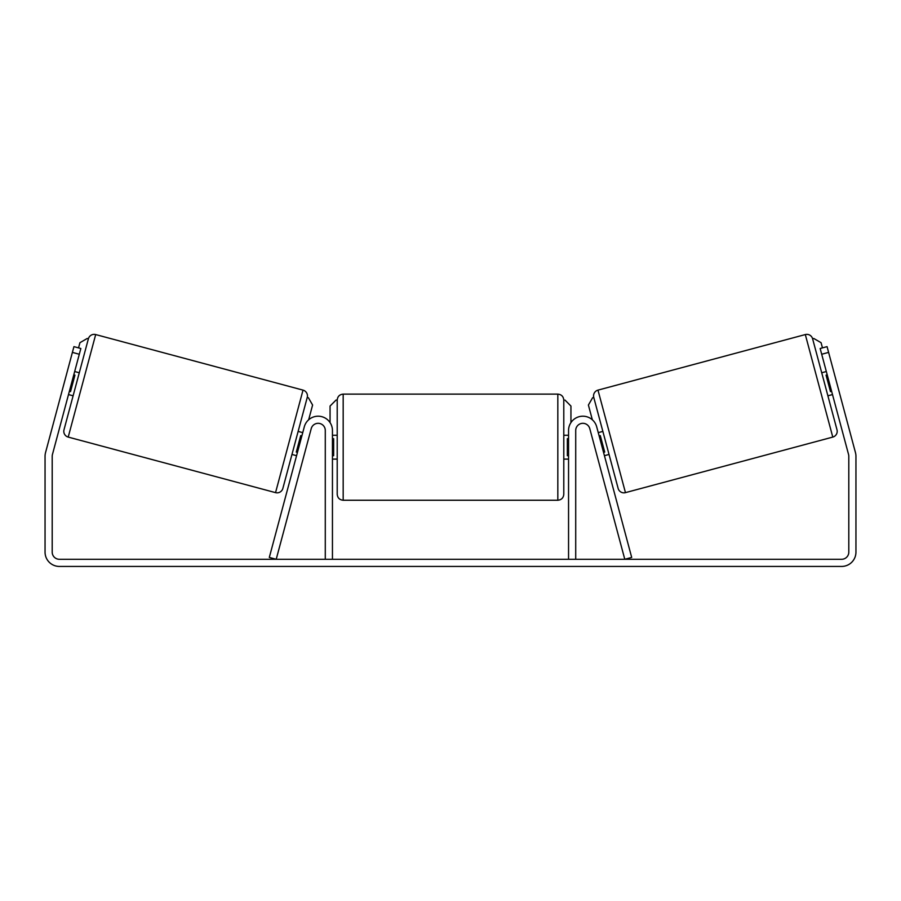 <?xml version="1.0" encoding="UTF-8"?>
<svg xmlns="http://www.w3.org/2000/svg" width="901" height="901" viewBox="0 0 901 901"><rect width="100%" height="100%" fill="white"/><g stroke="black" fill="none" stroke-linecap="round" stroke-linejoin="round"><path stroke-width="1.35" d="M269.309 557.426L304.313 426.781A14.315 14.315 0 0 1 332.446 430.487L332.446 559.284L325.284 559.284L325.284 430.487A7.152 7.152 0 0 0 311.217 428.639L276.213 559.284L269.309 557.426M631.691 557.426L596.687 426.781A14.315 14.315 0 0 0 568.554 430.487L568.554 559.284L575.716 559.284L575.716 430.487A7.152 7.152 0 0 1 589.783 428.639L624.787 559.284L631.691 557.426M625.452 492.633L597.982 390.122L805.314 334.564A5.958 5.958 0 0 1 812.612 338.787L836.995 429.777A5.958 5.958 0 0 1 832.783 437.086L625.452 492.633A5.958 5.958 0 0 1 618.142 488.421L593.759 397.42L592.61 397.735L588.398 405.033L592.34 419.765M597.982 390.122A5.958 5.958 0 0 0 593.759 397.42M821.723 372.766L826.33 371.527M827.895 395.798L832.501 394.57M827.208 374.816L826.059 375.131L830.463 391.586L831.623 391.271M598.264 432.638L602.87 431.399M604.436 455.681L609.042 454.442M599.142 435.926L600.291 435.622L604.706 452.077L603.546 452.381M79.299 354.251L72.395 352.392L73.938 346.637L80.842 348.496L52.449 454.464A7.152 7.152 0 0 0 52.202 456.323L52.202 552.122A7.152 7.152 0 0 0 59.365 559.284L841.635 559.284A7.152 7.152 0 0 0 848.798 552.122L848.798 456.323A7.152 7.152 0 0 0 848.551 454.464L820.158 348.496L827.062 346.637L828.605 352.392L821.701 354.251M72.395 352.392L45.534 452.617A14.315 14.315 0 0 0 45.05 456.323L45.05 552.122A14.315 14.315 0 0 0 59.365 566.436L841.635 566.436A14.315 14.315 0 0 0 855.95 552.122L855.95 456.323A14.315 14.315 0 0 0 855.466 452.617L828.605 352.392M275.548 492.633L303.018 390.122L95.686 334.564A5.958 5.958 0 0 0 88.388 338.787L64.005 429.777A5.958 5.958 0 0 0 68.217 437.086L275.548 492.633A5.958 5.958 0 0 0 282.858 488.421L307.241 397.42L308.39 397.735L312.602 405.033L308.66 419.765M303.018 390.122A5.958 5.958 0 0 1 307.241 397.42M79.277 372.766L74.67 371.527M73.792 374.816L74.941 375.131L70.537 391.586L69.377 391.271M73.105 395.798L68.499 394.57M302.736 432.638L298.13 431.399M296.564 455.681L291.958 454.442M301.858 435.926L300.709 435.622L296.294 452.077L297.454 452.381M343.18 500.246L557.82 500.246L557.82 394.12L343.18 394.12L343.18 500.246C339.553 499.897 337.571 497.904 337.211 494.289L337.211 400.078L336.017 400.078L330.059 406.047L330.059 422.58M557.82 394.12C561.447 394.469 563.429 396.463 563.789 400.078L563.789 494.289C563.429 497.904 561.447 499.897 557.82 500.246M568.554 455.703L567.36 455.703L567.36 438.663L568.554 438.663M332.446 438.663L333.64 438.663L333.64 455.703L332.446 455.703M78.545 347.876L79.93 342.695L87.228 338.472L88.388 338.787M564.983 400.078L570.941 406.047L570.941 422.58M822.455 347.876L821.07 342.695L813.772 338.472L812.612 338.787M805.314 334.564L832.783 437.086M95.686 334.564L68.217 437.086M343.18 394.12C339.553 394.469 337.571 396.463 337.211 400.078M563.789 435.262L568.554 435.262M568.554 459.105L563.789 459.105M337.211 435.262L332.446 435.262M337.211 459.105L332.446 459.105"/></g></svg>

